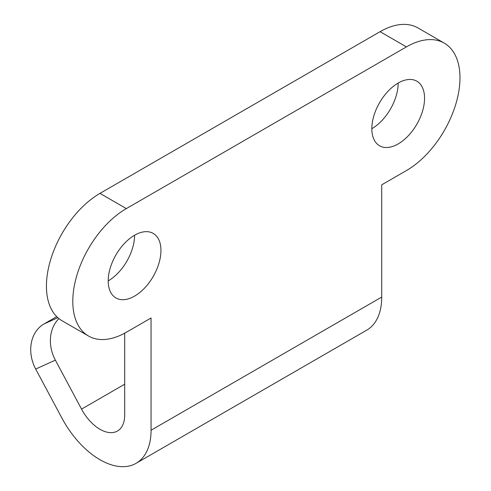 <?xml version="1.0" encoding="UTF-8"?>
<svg xmlns="http://www.w3.org/2000/svg" width="491" height="491" viewBox="0 0 491 491"><rect width="100%" height="100%" fill="white"/><g stroke="black" fill="none" stroke-linecap="round" stroke-linejoin="round"><path stroke-width="0.74" d="M126.34 208.601L406.431 46.891A75.724 43.724 120 0 1 444.294 43.14A75.724 43.724 120 0 1 455.9 103.822A75.724 43.724 120 0 1 406.431 170.555L381.716 184.825L381.716 297.067L151.056 430.239L151.056 317.996L126.34 332.26A75.724 43.724 -60 0 1 88.478 336.01A75.724 43.724 -60 0 1 76.872 275.334A75.724 43.724 -60 0 1 126.34 208.601L99.98 193.38A75.724 43.724 120 0 0 50.512 260.113A75.724 43.724 120 0 0 62.118 320.795L88.478 336.01M58.938 318.616A34.953 28.49 65.6 0 0 55.366 360.136L35.702 369.054L61.878 418.031A72.232 41.704 -120 0 0 136.093 463.308L366.759 330.136A72.232 41.704 -120 0 0 381.716 297.067M35.702 369.054A34.953 28.49 -114.4 0 1 43.957 323.992L57.846 317.695M406.431 46.891L380.071 31.676L99.98 193.38M380.071 31.676A75.724 43.724 -60 0 1 417.933 27.926L444.294 43.14M55.366 360.136L81.543 409.113A34.953 20.18 -120 0 0 117.453 431.018A34.953 20.18 -120 0 0 124.696 415.018L124.696 333.186M134.577 235.238A37.279 21.524 -60 0 1 153.217 233.391A37.279 21.524 -60 0 1 158.937 263.262A37.279 21.524 -60 0 1 134.577 296.116A37.279 21.524 -60 0 1 115.937 297.963A37.279 21.524 -60 0 1 110.223 268.086A37.279 21.524 -60 0 1 134.577 235.238A37.279 21.524 -60 0 1 108.216 280.895M371.828 128.697A37.279 21.524 120 0 0 398.195 83.04A37.279 21.524 120 0 0 373.835 115.894A37.279 21.524 120 0 0 379.549 145.766A37.279 21.524 120 0 0 398.195 143.918A37.279 21.524 120 0 0 422.548 111.07A37.279 21.524 120 0 0 416.834 81.193A37.279 21.524 120 0 0 398.195 83.04M56.717 316.621L43.957 323.992M136.093 463.308A72.232 41.704 -120 0 0 151.056 430.239M124.696 384.201L81.543 409.113"/></g></svg>
